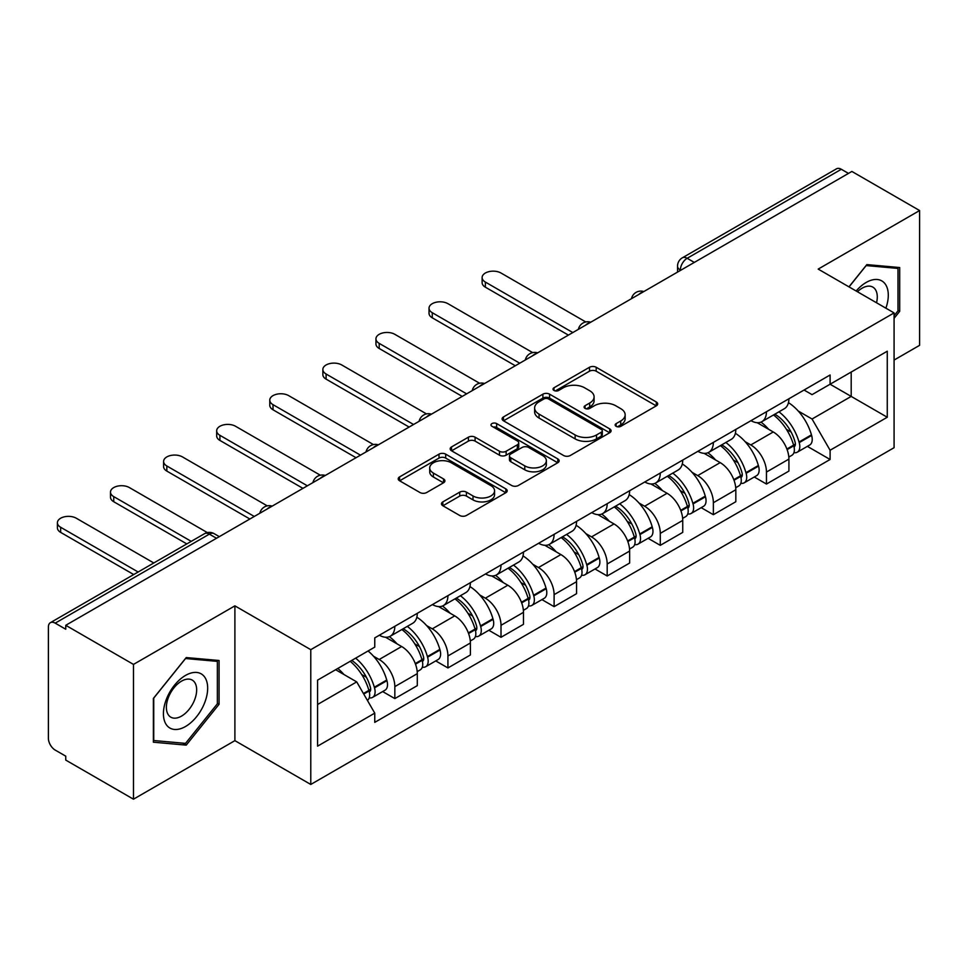<?xml version="1.0" encoding="UTF-8"?>
<svg xmlns="http://www.w3.org/2000/svg" width="968" height="968" viewBox="0 0 968 968"><rect width="100%" height="100%" fill="white"/><g stroke="black" fill="none" stroke-linecap="round" stroke-linejoin="round"><path stroke-width="1.45" d="M616.132 426.331A3.303 1.912 0 0 0 620.815 426.331L656.304 405.846A4.719 2.723 0 0 0 657.683 403.91A4.719 2.723 0 0 0 656.304 401.986L596.179 367.271A4.719 2.723 0 0 0 589.5 367.271L554.011 387.757A3.303 1.912 0 0 0 553.043 389.112A3.303 1.912 0 0 0 554.011 390.467A3.303 1.912 0 0 0 558.681 390.467L563.279 387.805A15.113 8.724 0 0 1 584.648 387.805L589.669 390.709A15.113 8.724 0 0 1 594.098 396.88A15.113 8.724 0 0 1 589.669 403.051L585.071 405.701A3.303 1.912 0 0 0 584.103 407.044A3.303 1.912 0 0 0 585.071 408.399A3.303 1.912 0 0 0 589.742 408.399L594.34 405.749A15.113 8.724 0 0 1 615.721 405.749L620.73 408.641A15.113 8.724 0 0 1 625.159 414.812A15.113 8.724 0 0 1 620.73 420.983L616.132 423.633A3.303 1.912 0 0 0 615.164 424.988A3.303 1.912 0 0 0 616.132 426.331L616.132 423.633M442.848 501.884A4.719 2.723 0 0 0 441.469 503.808A4.719 2.723 0 0 0 442.848 505.744L459.727 515.484A4.719 2.723 0 0 0 466.407 515.484L505.816 492.724A4.719 2.723 0 0 0 507.208 490.8A4.719 2.723 0 0 0 505.816 488.864L445.691 454.149A4.719 2.723 0 0 0 439.012 454.149L399.59 476.909A4.719 2.723 0 0 0 398.211 478.833A4.719 2.723 0 0 0 399.59 480.769L419.967 492.531A4.719 2.723 0 0 0 426.658 492.531L443.526 482.79A4.719 2.723 0 0 0 444.905 480.866A4.719 2.723 0 0 0 443.526 478.93L433.422 473.098A12.632 7.296 0 0 1 429.719 467.943A12.632 7.296 0 0 1 437.512 461.204A12.632 7.296 0 0 1 451.294 462.789L490.873 485.634A12.632 7.296 0 0 1 494.575 490.8A12.632 7.296 0 0 1 486.771 497.54A12.632 7.296 0 0 1 473.001 495.955L466.407 492.143A4.719 2.723 0 0 0 459.727 492.143L442.848 501.884L442.848 505.744M310.776 649.673L234.897 605.859L133.475 664.411L65.751 625.304L851.876 171.445L919.6 210.54L818.19 269.092L894.081 312.906L310.776 649.673L310.776 784.455L894.081 447.7L894.081 312.906M563.606 455.504A4.719 2.723 0 0 0 570.285 455.504L609.707 432.744A4.719 2.723 0 0 0 611.086 430.82A4.719 2.723 0 0 0 609.707 428.884L549.582 394.17A4.719 2.723 0 0 0 542.903 394.17L503.481 416.93A4.719 2.723 0 0 0 502.102 418.866A4.719 2.723 0 0 0 503.481 420.79L563.606 455.504M493.281 427.045A3.303 1.912 0 0 1 496.632 427.517L496.632 423.585L557.762 458.88A4.719 2.723 0 0 1 559.153 460.804A4.719 2.723 0 0 1 557.762 462.74L518.352 485.488A4.719 2.723 0 0 1 511.661 485.488L451.536 450.773L451.536 446.926A4.719 2.723 0 0 0 450.156 448.849A4.719 2.723 0 0 0 451.536 450.773M451.536 446.926L468.403 437.185A4.719 2.723 0 0 1 475.094 437.185L499.476 451.257A4.719 2.723 0 0 0 506.155 451.257L517.348 444.796A4.719 2.723 0 0 0 518.727 442.872A4.719 2.723 0 0 0 517.348 440.948L491.962 426.283A3.303 1.912 0 0 1 490.994 424.94A3.303 1.912 0 0 1 493.027 423.173A3.303 1.912 0 0 1 496.632 423.585M133.475 664.411L133.475 799.193L65.751 760.098L65.751 756.165L55.212 750.079M894.081 360.06L919.6 345.334L919.6 210.54M133.475 799.193L234.897 740.641L310.776 784.455M216.517 538.269L209.366 534.142L55.2 623.15A9.62 5.554 -120 0 0 50.396 622.666A9.62 5.554 -120 0 0 48.4 627.082L48.4 738.281A9.62 5.554 -120 0 0 55.2 750.079M65.751 625.304L65.751 629.236L55.212 623.15M694.31 262.413L687.171 258.287A9.62 5.554 60 0 0 682.355 257.815L836.521 168.807A9.62 5.554 60 0 1 841.325 169.279L687.171 258.287A9.62 5.554 120 0 0 680.359 270.072L680.359 270.471M848.476 173.405L841.325 169.279M766.462 411.739A22.143 12.778 60 0 1 761.876 421.673L784.334 408.714A22.143 12.778 -120 0 0 788.92 398.768M745.142 441.674L750.805 444.941A22.143 12.778 60 0 1 766.462 472.057L788.92 459.086A22.143 12.778 -120 0 0 773.263 431.97L757.194 422.689M788.92 459.086L788.92 471.077L766.462 484.048L754.278 477.006M761.876 421.673A22.143 12.778 60 0 1 750.974 420.681M766.462 472.057L766.462 484.048M713.368 442.388A22.143 12.778 60 0 1 708.782 452.322L731.251 439.363A22.143 12.778 -120 0 0 735.825 429.417M701.195 507.656L713.368 514.698L735.825 501.726L735.825 489.735A22.143 12.778 -120 0 0 720.18 462.631L704.099 453.339M708.782 452.322A22.143 12.778 60 0 1 697.892 451.33M692.047 472.324L697.71 475.591A22.143 12.778 60 0 1 713.368 502.707L713.368 514.698M660.285 473.037A22.143 12.778 60 0 1 655.699 482.971L678.157 470.012A22.143 12.778 -120 0 0 682.742 460.066M648.1 538.317L660.285 545.347L682.742 532.376L682.742 520.385A22.143 12.778 -120 0 0 667.085 493.281L651.016 484M655.699 482.971A22.143 12.778 60 0 1 644.797 481.979M638.965 502.973L644.627 506.24A22.143 12.778 60 0 1 660.285 533.356L660.285 545.347M607.19 503.687A22.143 12.778 60 0 1 602.604 513.633L625.074 500.662A22.143 12.778 -120 0 0 629.648 490.728M595.017 568.966L607.19 575.996L629.648 563.025L629.648 551.046A22.143 12.778 -120 0 0 614.002 523.93L597.921 514.649M602.604 513.633A22.143 12.778 60 0 1 591.714 512.629M585.87 533.622L591.533 536.889A22.143 12.778 60 0 1 607.19 564.005L607.19 575.996M554.107 534.336A22.143 12.778 60 0 1 549.521 544.282L571.979 531.311A22.143 12.778 -120 0 0 576.565 521.377M541.923 599.615L554.107 606.646L576.565 593.674L576.565 581.695A22.143 12.778 -120 0 0 560.908 554.579L544.839 545.299M549.521 544.282A22.143 12.778 60 0 1 538.619 543.278M532.787 564.271L538.45 567.55A22.143 12.778 60 0 1 554.107 594.654L554.107 606.646M501.013 564.985A22.143 12.778 60 0 1 496.427 574.931L518.896 561.96A22.143 12.778 -120 0 0 523.47 552.026M488.84 630.265L501.013 637.295L523.47 624.324L523.47 612.345A22.143 12.778 -120 0 0 507.825 585.229L491.744 575.948M496.427 574.931A22.143 12.778 60 0 1 485.537 573.927M479.692 594.921L485.355 598.2A22.143 12.778 60 0 1 501.013 625.304L501.013 637.295M447.93 595.647A22.143 12.778 60 0 1 443.344 605.581L465.802 592.61A22.143 12.778 -120 0 0 470.387 582.675M435.745 660.914L447.93 667.944L470.387 654.973L470.387 642.994A22.143 12.778 -120 0 0 454.73 615.878L438.661 606.597M443.344 605.581A22.143 12.778 60 0 1 432.442 604.577M426.61 625.582L432.272 628.849A22.143 12.778 60 0 1 447.93 655.965L447.93 667.944M394.835 626.296A22.143 12.778 60 0 1 390.249 636.23L412.719 623.259A22.143 12.778 -120 0 0 417.293 613.325M417.305 673.643A22.143 12.778 -120 0 0 401.647 646.527L385.566 637.246M417.293 685.634L417.293 673.643L394.835 686.615L394.835 698.594L417.305 685.634M390.249 636.23A22.143 12.778 60 0 1 379.359 635.226M382.662 691.563L394.835 698.594M373.515 656.231L379.19 659.498A22.143 12.778 60 0 1 394.835 686.615M804.069 390.031L812.055 394.641L887.269 351.227L851.199 372.051L851.199 396.408L812.055 419.011L798.225 411.025M317.589 704.486L356.72 681.895L374.761 713.138L317.589 746.146L317.589 680.129L374.761 647.12L374.761 637.888L830.096 374.991L830.096 384.236L887.269 417.244L830.096 450.253L812.055 419.011M887.269 351.227L887.269 417.244M374.761 713.138L374.761 722.37L830.096 459.485L830.096 450.253M894.081 318.315L899.695 311.321L899.695 267.543L866.856 264.603L848.96 286.867M234.897 605.859L234.897 740.641M153.392 742.202L186.231 745.13L219.071 704.28L219.071 660.491L186.231 657.562L153.392 698.412L153.392 742.202M356.72 681.895L335.618 669.711M807.372 446.357L830.096 459.485M897.989 310.341L899.695 311.321M182.758 743.134L186.231 745.13M217.364 703.3L219.071 704.28M617.463 426.803L620.73 424.916A15.113 8.724 0 0 0 625.159 418.745L625.159 414.812M594.098 396.88L594.098 400.8A15.113 8.724 0 0 1 589.669 406.971L586.39 408.859M656.244 405.882L596.179 371.204A4.719 2.723 0 0 0 589.5 371.204L555.329 390.927M609.646 432.781L549.582 398.102A4.719 2.723 0 0 0 542.903 398.102L503.541 420.826M601.358 432.164A3.303 1.912 0 0 0 602.326 430.82A3.303 1.912 0 0 0 601.358 429.465L548.578 398.998A3.303 1.912 0 0 0 543.895 398.998L539.055 401.793A15.113 8.724 0 0 0 534.626 407.964A15.113 8.724 0 0 0 539.055 414.135L575.137 434.959A15.113 8.724 0 0 0 596.518 434.959L601.358 432.164L601.358 436.096A3.303 1.912 0 0 0 602.326 434.753L602.326 430.82M534.626 407.964L534.626 411.896A15.113 8.724 0 0 0 539.055 418.067L539.055 414.135M601.358 436.096L596.518 438.891A15.113 8.724 0 0 1 575.137 438.891L539.055 418.067M451.596 450.81L468.403 441.106L468.403 437.185M518.727 442.872L518.727 446.805A4.719 2.723 0 0 1 517.348 448.728L506.155 455.19A4.719 2.723 0 0 1 499.476 455.19L475.094 441.106A4.719 2.723 0 0 0 468.403 441.106M496.632 427.517L557.701 462.777M524.777 465.874A12.632 7.296 0 0 0 538.547 467.447A12.632 7.296 0 0 0 546.351 460.707A12.632 7.296 0 0 0 542.649 455.553L528.697 447.494A4.719 2.723 0 0 0 522.018 447.494L510.826 453.956A4.719 2.723 0 0 0 509.446 455.892A4.719 2.723 0 0 0 510.826 457.816L524.777 465.874L524.777 469.795A12.632 7.296 0 0 0 538.547 471.38A12.632 7.296 0 0 0 546.351 464.64L546.351 460.707M509.446 455.892L509.446 459.824A4.719 2.723 0 0 0 510.826 461.748L510.826 457.816M524.777 469.795L510.826 461.748M494.575 490.8L494.575 494.721A12.632 7.296 0 0 1 486.771 501.46A12.632 7.296 0 0 1 473.001 499.887L466.407 496.076A4.719 2.723 0 0 0 459.727 496.076L442.921 505.78M429.719 467.943L429.719 471.876A12.632 7.296 0 0 0 433.422 477.03L433.422 473.098M443.465 482.826L433.422 477.03M505.756 492.76L445.691 458.082A4.719 2.723 0 0 0 439.012 458.082L399.663 480.806M774.811 414.207A30.323 17.509 60 0 1 774.969 414.292A30.323 17.509 60 0 1 794.922 441.505L795.091 442.134A5.893 3.4 60 0 1 794.159 446.756A5.893 3.4 60 0 1 794.026 446.829M585.785 321.969L501.013 273.024A11.072 6.389 -0 0 0 488.949 271.645A11.072 6.389 -0 0 0 482.124 277.55A11.072 6.389 -0 0 0 485.355 282.063L572.826 332.556M568.398 335.109L485.355 287.169A11.072 6.389 180 0 1 482.124 282.656L482.124 277.55M773.492 414.969A36.578 21.114 60 0 1 793.591 445.147L793.772 445.776A12.148 7.018 60 0 1 791.848 455.323L788.823 457.065M793.929 452.637A12.148 7.018 -120 0 0 797.293 452.177A12.148 7.018 -120 0 0 799.217 442.63L799.036 442.001A36.578 21.114 -120 0 0 778.938 411.824M788.46 402.652A36.578 21.114 60 0 1 811.45 434.838L811.632 435.467A12.148 7.018 60 0 1 809.72 445.002L797.293 452.177M761.017 422.096A36.578 21.114 60 0 1 768.653 429.308M786.44 429.356L791.098 432.055M885.889 308.187A31.279 18.065 120 0 0 885.333 284.168A31.279 18.065 120 0 0 856.148 291.017M876.536 302.778A21.417 12.366 120 0 0 875.254 289.359A21.417 12.366 120 0 0 872.846 287.121A21.417 12.366 120 0 0 857.442 291.755M849.033 286.903L866.166 265.571L897.989 268.414L897.989 310.837L894.081 315.713M895.884 267.192L897.989 268.414M204.708 677.116A31.279 18.065 120 0 0 174.482 685.223A31.279 18.065 120 0 0 166.387 724.79A31.279 18.065 120 0 0 196.601 716.683A31.279 18.065 120 0 0 204.708 677.116M194.628 682.307A21.417 12.366 120 0 0 192.221 680.08A21.417 12.366 120 0 0 172.304 690.075A21.417 12.366 120 0 0 168.408 714.941A21.417 12.366 120 0 0 170.816 717.179A21.417 12.366 120 0 0 190.732 707.172A21.417 12.366 120 0 0 194.628 682.307M185.541 743.376L153.73 740.532L153.73 698.11L185.541 658.53L217.364 661.374L217.364 703.796L185.541 743.376M215.259 660.152L217.364 661.374M721.729 444.856A30.323 17.509 60 0 1 721.874 444.941A30.323 17.509 60 0 1 741.827 472.154L742.008 472.783A5.893 3.4 60 0 1 741.077 477.406A5.893 3.4 60 0 1 740.943 477.478M532.69 352.618L447.93 303.674A11.072 6.389 -0 0 0 435.866 302.294A11.072 6.389 -0 0 0 429.03 308.199A11.072 6.389 -0 0 0 432.272 312.712L432.272 317.819A11.072 6.389 180 0 1 429.03 313.305L429.03 308.199M720.398 445.619A36.578 21.114 60 0 1 740.496 475.796L740.677 476.425A12.148 7.018 60 0 1 738.753 485.972L735.74 487.715M740.835 483.286A12.148 7.018 -120 0 0 744.198 482.826A12.148 7.018 -120 0 0 746.122 473.279L745.941 472.662A36.578 21.114 -120 0 0 725.843 442.473M735.377 433.313A36.578 21.114 60 0 1 758.367 465.487L758.549 466.116A12.148 7.018 60 0 1 756.625 475.651L744.198 482.826M515.303 365.759L432.272 317.819M707.923 452.746A36.578 21.114 60 0 1 715.558 459.957M519.731 363.206L432.272 312.712M733.345 460.018L738.015 462.704M668.634 475.506A30.323 17.509 60 0 1 668.791 475.591A30.323 17.509 60 0 1 688.744 502.803L688.913 503.433A5.893 3.4 60 0 1 687.982 508.055A5.893 3.4 60 0 1 687.849 508.127M479.608 383.267L394.835 334.323A11.072 6.389 -0 0 0 382.771 332.944A11.072 6.389 -0 0 0 375.947 338.848A11.072 6.389 -0 0 0 379.178 343.362L466.649 393.855M462.22 396.408L379.178 348.468A11.072 6.389 180 0 1 375.947 343.955L375.947 338.848M667.315 476.268A36.578 21.114 60 0 1 687.413 506.445L687.595 507.075A12.148 7.018 60 0 1 685.671 516.622L682.646 518.364M687.752 513.935A12.148 7.018 -120 0 0 691.116 513.476A12.148 7.018 -120 0 0 693.04 503.941L692.858 503.312A36.578 21.114 -120 0 0 672.76 473.122M682.283 463.962A36.578 21.114 60 0 1 705.273 496.136L705.454 496.765A12.148 7.018 60 0 1 703.542 506.3L691.116 513.476M654.84 483.407A36.578 21.114 60 0 1 662.475 490.607M680.262 490.667L684.92 493.353M615.551 506.155A30.323 17.509 60 0 1 615.696 506.24A30.323 17.509 60 0 1 635.649 533.453L635.831 534.082A5.893 3.4 60 0 1 634.899 538.704A5.893 3.4 60 0 1 634.766 538.777M426.513 413.917L341.752 364.972A11.072 6.389 -0 0 0 329.689 363.593A11.072 6.389 -0 0 0 322.852 369.498A11.072 6.389 -0 0 0 326.095 374.011L326.095 379.129A11.072 6.389 180 0 1 322.852 374.604L322.852 369.498M614.22 506.917A36.578 21.114 60 0 1 634.318 537.107L634.5 537.724A12.148 7.018 60 0 1 632.576 547.271L629.563 549.013M634.657 544.585A12.148 7.018 -120 0 0 638.021 544.125A12.148 7.018 -120 0 0 639.945 534.59L639.763 533.961A36.578 21.114 -120 0 0 619.665 503.784M629.2 494.612A36.578 21.114 60 0 1 652.19 526.786L652.371 527.415A12.148 7.018 60 0 1 650.448 536.962L638.021 544.125M409.125 427.057L326.095 379.129M601.745 514.056A36.578 21.114 60 0 1 609.38 521.268M413.554 424.504L326.095 374.011M627.167 521.316L631.838 524.003M562.456 536.804A30.323 17.509 60 0 1 562.614 536.889A30.323 17.509 60 0 1 582.567 564.102L582.736 564.731A5.893 3.4 60 0 1 581.804 569.365A5.893 3.4 60 0 1 581.671 569.426M373.43 444.566L288.658 395.622A11.072 6.389 -0 0 0 276.594 394.242A11.072 6.389 -0 0 0 269.769 400.147A11.072 6.389 -0 0 0 273 404.66L360.471 455.154M356.042 457.719L273 409.779A11.072 6.389 180 0 1 269.769 405.253L269.769 400.147M561.137 537.567A36.578 21.114 60 0 1 581.236 567.756L581.417 568.385A12.148 7.018 60 0 1 579.493 577.92L576.468 579.663M581.574 575.234A12.148 7.018 -120 0 0 584.938 574.774A12.148 7.018 -120 0 0 586.862 565.239L586.681 564.61A36.578 21.114 -120 0 0 566.582 534.433M576.105 525.261A36.578 21.114 60 0 1 599.095 557.435L599.277 558.064A12.148 7.018 60 0 1 597.365 567.611L584.938 574.774M548.662 544.706A36.578 21.114 60 0 1 556.298 551.917M574.084 551.966L578.743 554.652M509.374 567.454A30.323 17.509 60 0 1 509.519 567.55A30.323 17.509 60 0 1 529.472 594.751L529.653 595.38A5.893 3.4 60 0 1 528.722 600.015A5.893 3.4 60 0 1 528.589 600.075M320.335 475.215L235.575 426.283A11.072 6.389 -0 0 0 223.511 424.891A11.072 6.389 -0 0 0 216.675 430.796A11.072 6.389 -0 0 0 219.917 435.322L219.917 440.428A11.072 6.389 180 0 1 216.675 435.902L216.675 430.796M508.043 568.228A36.578 21.114 60 0 1 528.141 598.405L528.322 599.035A12.148 7.018 60 0 1 526.398 608.569L523.385 610.312M528.48 605.883A12.148 7.018 -120 0 0 531.843 605.423A12.148 7.018 -120 0 0 533.767 595.889L533.586 595.26A36.578 21.114 -120 0 0 513.488 565.082M523.023 555.91A36.578 21.114 60 0 1 546.012 588.084L546.194 588.713A12.148 7.018 60 0 1 544.27 598.26L531.843 605.423M302.948 488.368L219.917 440.428M495.568 575.355A36.578 21.114 60 0 1 503.203 582.567M307.376 485.815L219.917 435.322M520.99 582.615L525.66 585.301M456.279 598.103A30.323 17.509 60 0 1 456.436 598.2A30.323 17.509 60 0 1 476.389 625.401L476.559 626.03A5.893 3.4 60 0 1 475.627 630.664A5.893 3.4 60 0 1 475.494 630.737M267.253 505.865L182.48 456.932A11.072 6.389 -0 0 0 170.416 455.541A11.072 6.389 -0 0 0 163.592 461.446A11.072 6.389 -0 0 0 166.823 465.971L254.294 516.464M249.865 519.017L166.823 471.077A11.072 6.389 180 0 1 163.592 466.552L163.592 461.446M454.96 598.877A36.578 21.114 60 0 1 475.058 629.055L475.24 629.684A12.148 7.018 60 0 1 473.316 639.219L470.291 640.973M475.397 636.533A12.148 7.018 -120 0 0 478.761 636.085A12.148 7.018 -120 0 0 480.685 626.538L480.503 625.909A36.578 21.114 -120 0 0 460.405 595.731M469.928 586.56A36.578 21.114 60 0 1 492.918 618.734L493.099 619.363A12.148 7.018 60 0 1 491.187 628.91L478.761 636.085M442.485 606.004A36.578 21.114 60 0 1 450.12 613.216M467.907 613.264L472.565 615.963M403.196 628.764A30.323 17.509 60 0 1 403.341 628.849A30.323 17.509 60 0 1 423.294 656.05L423.476 656.679A5.893 3.4 60 0 1 422.544 661.313A5.893 3.4 60 0 1 422.411 661.386M207.358 532.594L129.397 487.582A11.072 6.389 -0 0 0 117.334 486.19A11.072 6.389 -0 0 0 110.497 492.095A11.072 6.389 -0 0 0 113.74 496.62L113.74 501.726A11.072 6.389 180 0 1 110.497 497.201L110.497 492.095M401.865 629.527A36.578 21.114 60 0 1 421.963 659.704L422.145 660.333A12.148 7.018 60 0 1 420.221 669.868L417.208 671.623M422.302 667.182A12.148 7.018 -120 0 0 425.666 666.734A12.148 7.018 -120 0 0 427.59 657.187L427.408 656.558A36.578 21.114 -120 0 0 407.31 626.381M416.845 617.209A36.578 21.114 60 0 1 439.835 649.383L440.016 650.012A12.148 7.018 60 0 1 438.093 659.559L425.666 666.734M186.812 543.907L113.74 501.726M389.39 636.654A36.578 21.114 60 0 1 397.025 643.865M191.228 541.354L113.74 496.62M414.812 643.914L419.483 646.612M351.735 660.406A30.323 17.509 60 0 1 370.212 686.699L370.381 687.328A5.893 3.4 60 0 1 369.449 691.963A5.893 3.4 60 0 1 369.316 692.035M153.803 562.965L76.303 518.231A11.072 6.389 -0 0 0 64.239 516.839A11.072 6.389 -0 0 0 57.415 522.744A11.072 6.389 -0 0 0 60.645 527.27L138.146 572.003M133.717 574.556L60.645 532.376A11.072 6.389 180 0 1 57.415 527.862L57.415 522.744M350.198 661.301A36.578 21.114 60 0 1 368.881 690.353L369.062 690.983A12.148 7.018 60 0 1 367.392 700.372M369.219 697.831A12.148 7.018 -120 0 0 372.583 697.384A12.148 7.018 -120 0 0 374.507 687.837L374.326 687.207A36.578 21.114 -120 0 0 355.643 658.155M368.07 650.98A36.578 21.114 60 0 1 386.74 680.044L386.922 680.673A12.148 7.018 60 0 1 385.01 690.208L372.583 697.384M337.784 668.465A36.578 21.114 60 0 1 343.942 674.514M361.729 674.563L366.388 677.261M680.698 270.278L680.359 270.072A9.62 5.554 0 0 1 677.54 266.152L677.54 272.093M447.93 655.965L470.387 642.994M501.013 625.304L523.47 612.345M554.107 594.654L576.565 581.695M607.19 564.005L629.648 551.046M660.285 533.356L682.742 520.385M713.368 502.707L735.825 489.735M379.19 659.498L401.647 646.527M432.272 628.849L454.73 615.878M485.355 598.2L507.825 585.229M538.45 567.55L560.908 554.579M591.533 536.889L614.002 523.93M644.627 506.24L667.085 493.281M697.71 475.591L720.18 462.631M750.805 444.941L773.263 431.97M643.006 292.034A9.62 5.554 120 0 0 638.759 294.49M589.923 322.683A9.62 5.554 120 0 0 585.664 325.139M536.829 353.332A9.62 5.554 120 0 0 532.582 355.788M483.746 383.981A9.62 5.554 120 0 0 479.487 386.438M430.651 414.631A9.62 5.554 120 0 0 426.404 417.087M377.568 445.292A9.62 5.554 120 0 0 373.309 447.736M324.474 475.941A9.62 5.554 120 0 0 320.226 478.386M271.391 506.591A9.62 5.554 120 0 0 267.132 509.047M219.337 536.647L214.182 533.67A9.62 5.554 120 0 0 209.366 534.142A9.62 5.554 60 0 0 204.55 533.67L50.396 622.666M620.73 424.916L620.73 420.983M585.071 408.399L585.071 405.701M589.669 406.971L589.669 403.051M554.011 390.467L554.011 387.757M589.5 371.204L589.5 367.271M596.179 371.204L596.179 367.271M656.304 405.846L656.304 401.986M503.481 420.79L503.481 416.93M542.903 398.102L542.903 394.17M549.582 398.102L549.582 394.17M609.707 432.744L609.707 428.884M575.137 438.891L575.137 434.959M596.518 438.891L596.518 434.959M475.094 441.106L475.094 437.185M499.476 455.19L499.476 451.257M506.155 455.19L506.155 451.257M517.348 448.728L517.348 444.796M557.762 462.74L557.762 458.88M459.727 496.076L459.727 492.143M466.407 496.076L466.407 492.143M473.001 499.887L473.001 495.955M443.526 482.79L443.526 478.93M399.59 480.769L399.59 476.909M439.012 458.082L439.012 454.149M445.691 458.082L445.691 454.149M505.816 492.724L505.816 488.864M485.367 282.063L485.367 287.169M787.117 449.624L793.772 445.776M799.217 442.63L811.632 435.467M799.036 442.001L811.45 434.838M793.578 445.099L795.381 444.058M786.887 449.019L793.591 445.147M734.022 480.273L740.677 476.425M746.122 473.279L758.549 466.116M745.941 472.662L758.367 465.487M740.484 475.76L742.299 474.707M733.805 479.668L740.496 475.796M379.19 343.362L379.19 348.468M680.94 510.922L687.595 507.075M693.04 503.941L705.454 496.765M692.858 503.312L705.273 496.136M687.401 506.409L689.204 505.356M680.71 510.317L687.413 506.445M627.845 541.572L634.5 537.724M639.945 534.59L652.371 527.415M639.763 533.961L652.19 526.786M634.306 537.058L636.121 536.006M627.627 540.967L634.318 537.107M273.012 404.66L273.012 409.779M574.762 572.221L581.417 568.385M586.862 565.239L599.277 558.064M586.681 564.61L599.095 557.435M574.532 571.616L583.026 566.667M521.667 602.87L528.322 599.035M533.767 595.889L546.194 588.713M533.586 595.26L546.012 588.084M528.129 598.357L529.944 597.316M521.449 602.265L528.141 598.405M166.835 465.971L166.835 471.077M468.585 633.52L475.24 629.684M480.685 626.538L493.099 619.363M480.503 625.909L492.918 618.734M475.046 629.006L476.849 627.966M468.355 632.915L475.058 629.055M415.49 664.169L422.145 660.333M427.59 657.187L440.016 650.012M427.408 656.558L439.835 649.383M421.951 659.656L423.766 658.615M415.272 663.576L421.963 659.704M60.657 527.27L60.657 532.376M363.738 694.056L369.062 690.983M374.507 687.837L386.922 680.673M374.326 687.207L386.74 680.044M368.869 690.305L370.671 689.264M363.423 693.499L368.881 690.353M643.829 291.562A9.62 9.62 0 0 0 631.475 298.688M590.734 322.211A9.62 9.62 0 0 0 578.392 329.338M537.651 352.86A9.62 9.62 0 0 0 525.297 359.999M484.557 383.51A9.62 9.62 0 0 0 472.215 390.649M431.474 414.159A9.62 9.62 0 0 0 419.12 421.298M378.379 444.82A9.62 9.62 0 0 0 366.037 451.947M325.296 475.469A9.62 9.62 0 0 0 312.942 482.596M272.202 506.119A9.62 9.62 0 0 0 259.86 513.246M214.182 533.67A9.62 9.62 0 0 0 204.55 533.67M682.355 257.815A9.62 9.62 0 0 0 677.54 266.152"/></g></svg>
